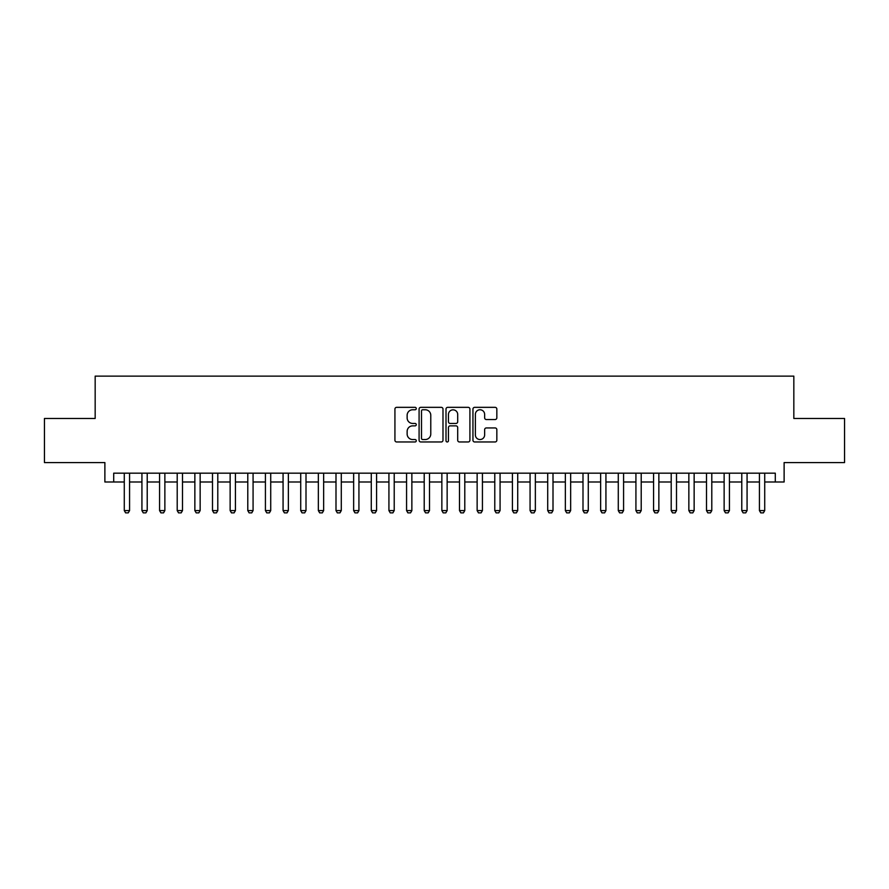 <?xml version="1.0" encoding="UTF-8"?>
<svg xmlns="http://www.w3.org/2000/svg" width="889" height="889" viewBox="0 0 889 889"><rect width="100%" height="100%" fill="white"/><g stroke="black" fill="none" stroke-linecap="round" stroke-linejoin="round"><path stroke-width="1.33" d="M416.274 408.551A1.211 1.211 0 0 0 415.063 407.34L396.661 407.34A1.734 1.734 0 0 0 394.927 409.062L394.927 440.233A1.734 1.734 0 0 0 396.661 441.966L415.063 441.966A1.211 1.211 0 0 0 416.274 440.755A1.211 1.211 0 0 0 415.063 439.544L412.674 439.544A5.545 5.545 0 0 1 407.14 433.999L407.14 431.409A5.545 5.545 0 0 1 412.674 425.864L415.063 425.864A1.211 1.211 0 0 0 416.274 424.653A1.211 1.211 0 0 0 415.063 423.442L412.674 423.442A5.545 5.545 0 0 1 407.14 417.897L407.14 415.296A5.545 5.545 0 0 1 412.674 409.762L415.063 409.762A1.211 1.211 0 0 0 416.274 408.551M495.106 419.541A1.734 1.734 0 0 0 496.84 417.808L496.84 409.062A1.734 1.734 0 0 0 495.106 407.34L474.67 407.34A1.734 1.734 0 0 0 472.948 409.062L472.948 440.233A1.734 1.734 0 0 0 474.67 441.966L495.106 441.966A1.734 1.734 0 0 0 496.84 440.233L496.84 429.676A1.734 1.734 0 0 0 495.106 427.942L486.361 427.942A1.734 1.734 0 0 0 484.638 429.676L484.638 434.91A4.634 4.634 0 0 1 480.004 439.544A4.634 4.634 0 0 1 475.371 434.91L475.371 414.396A4.634 4.634 0 0 1 480.004 409.762A4.634 4.634 0 0 1 484.638 414.396L484.638 417.808A1.734 1.734 0 0 0 486.361 419.541L495.106 419.541M113.703 481.994L113.703 473.17L775.297 473.17L775.297 481.994L784.12 481.994L784.12 462.58L844.55 462.58L844.55 418.475L793.833 418.475L793.833 376.136L95.167 376.136L95.167 418.475L44.45 418.475L44.45 462.58L104.88 462.58L104.88 481.994L124.282 481.994M442.989 409.062A1.734 1.734 0 0 0 441.255 407.34L420.819 407.34A1.734 1.734 0 0 0 419.086 409.062L419.086 440.233A1.734 1.734 0 0 0 420.819 441.966L441.255 441.966A1.734 1.734 0 0 0 442.989 440.233L442.989 409.062M447.745 407.34L468.181 407.34A1.734 1.734 0 0 1 469.914 409.062L469.914 440.233A1.734 1.734 0 0 1 468.181 441.966L459.435 441.966A1.734 1.734 0 0 1 457.702 440.233L457.702 427.598A1.734 1.734 0 0 0 455.968 425.864L450.167 425.864A1.734 1.734 0 0 0 448.445 427.598L448.445 440.755A1.211 1.211 0 0 1 447.223 441.966A1.211 1.211 0 0 1 446.011 440.755L446.011 409.062A1.734 1.734 0 0 1 447.745 407.34M129.572 481.994L141.929 481.994M147.218 481.994L159.564 481.994M164.865 481.994L177.211 481.994M182.501 481.994L194.858 481.994M200.147 481.994L212.493 481.994M217.794 481.994L230.14 481.994M235.429 481.994L247.787 481.994M253.076 481.994L265.422 481.994M270.723 481.994L283.069 481.994M288.358 481.994L300.715 481.994M306.005 481.994L318.351 481.994M323.652 481.994L335.998 481.994M341.287 481.994L353.644 481.994M358.934 481.994L371.28 481.994M376.58 481.994L388.926 481.994M394.216 481.994L406.573 481.994M411.863 481.994L424.209 481.994M429.498 481.994L441.855 481.994M447.145 481.994L459.502 481.994M464.791 481.994L477.137 481.994M482.427 481.994L494.784 481.994M500.074 481.994L512.42 481.994M517.72 481.994L530.066 481.994M535.356 481.994L547.713 481.994M553.002 481.994L565.348 481.994M570.649 481.994L582.995 481.994M588.285 481.994L600.642 481.994M605.931 481.994L618.277 481.994M623.578 481.994L635.924 481.994M641.213 481.994L653.571 481.994M658.86 481.994L671.206 481.994M676.507 481.994L688.853 481.994M694.142 481.994L706.499 481.994M711.789 481.994L724.135 481.994M729.436 481.994L741.782 481.994M747.071 481.994L759.428 481.994M764.718 481.994L775.297 481.994M422.719 409.762A1.211 1.211 0 0 0 421.508 410.974L421.508 438.333A1.211 1.211 0 0 0 422.719 439.544L425.231 439.544A5.545 5.545 0 0 0 430.776 433.999L430.776 415.296A5.545 5.545 0 0 0 425.231 409.762L422.719 409.762M457.702 414.474A4.634 4.634 0 0 0 453.068 409.84A4.634 4.634 0 0 0 448.445 414.474L448.445 421.708A1.734 1.734 0 0 0 450.167 423.442L455.968 423.442A1.734 1.734 0 0 0 457.702 421.708L457.702 414.474M129.572 473.17L129.572 510.575L128.249 512.864L125.605 512.864L124.282 510.575L124.282 473.17M124.282 510.575L129.572 510.575M147.218 473.17L147.218 510.575L145.896 512.864L143.251 512.864L141.929 510.575L141.929 473.17M141.929 510.575L147.218 510.575M164.865 473.17L164.865 510.575L163.543 512.864L160.898 512.864L159.564 510.575L159.564 473.17M159.564 510.575L164.865 510.575M182.501 473.17L182.501 510.575L181.178 512.864L178.533 512.864L177.211 510.575L177.211 473.17M177.211 510.575L182.501 510.575M200.147 473.17L200.147 510.575L198.825 512.864L196.18 512.864L194.858 510.575L194.858 473.17M194.858 510.575L200.147 510.575M217.794 473.17L217.794 510.575L216.472 512.864L213.816 512.864L212.493 510.575L212.493 473.17M212.493 510.575L217.794 510.575M235.429 473.17L235.429 510.575L234.107 512.864L231.462 512.864L230.14 510.575L230.14 473.17M230.14 510.575L235.429 510.575M253.076 473.17L253.076 510.575L251.754 512.864L249.109 512.864L247.787 510.575L247.787 473.17M247.787 510.575L253.076 510.575M270.723 473.17L270.723 510.575L269.4 512.864L266.744 512.864L265.422 510.575L265.422 473.17M265.422 510.575L270.723 510.575M288.358 473.17L288.358 510.575L287.036 512.864L284.391 512.864L283.069 510.575L283.069 473.17M283.069 510.575L288.358 510.575M306.005 473.17L306.005 510.575L304.683 512.864L302.038 512.864L300.715 510.575L300.715 473.17M300.715 510.575L306.005 510.575M323.652 473.17L323.652 510.575L322.329 512.864L319.673 512.864L318.351 510.575L318.351 473.17M318.351 510.575L323.652 510.575M341.287 473.17L341.287 510.575L339.965 512.864L337.32 512.864L335.998 510.575L335.998 473.17M335.998 510.575L341.287 510.575M358.934 473.17L358.934 510.575L357.611 512.864L354.967 512.864L353.644 510.575L353.644 473.17M353.644 510.575L358.934 510.575M376.58 473.17L376.58 510.575L375.247 512.864L372.602 512.864L371.28 510.575L371.28 473.17M371.28 510.575L376.58 510.575M394.216 473.17L394.216 510.575L392.894 512.864L390.249 512.864L388.926 510.575L388.926 473.17M388.926 510.575L394.216 510.575M411.863 473.17L411.863 510.575L410.54 512.864L407.895 512.864L406.573 510.575L406.573 473.17M406.573 510.575L411.863 510.575M429.498 473.17L429.498 510.575L428.176 512.864L425.531 512.864L424.209 510.575L424.209 473.17M424.209 510.575L429.498 510.575M447.145 473.17L447.145 510.575L445.822 512.864L443.178 512.864L441.855 510.575L441.855 473.17M441.855 510.575L447.145 510.575M464.791 473.17L464.791 510.575L463.469 512.864L460.824 512.864L459.502 510.575L459.502 473.17M459.502 510.575L464.791 510.575M482.427 473.17L482.427 510.575L481.105 512.864L478.46 512.864L477.137 510.575L477.137 473.17M477.137 510.575L482.427 510.575M500.074 473.17L500.074 510.575L498.751 512.864L496.106 512.864L494.784 510.575L494.784 473.17M494.784 510.575L500.074 510.575M517.72 473.17L517.72 510.575L516.398 512.864L513.753 512.864L512.42 510.575L512.42 473.17M512.42 510.575L517.72 510.575M535.356 473.17L535.356 510.575L534.033 512.864L531.389 512.864L530.066 510.575L530.066 473.17M530.066 510.575L535.356 510.575M553.002 473.17L553.002 510.575L551.68 512.864L549.035 512.864L547.713 510.575L547.713 473.17M547.713 510.575L553.002 510.575M570.649 473.17L570.649 510.575L569.327 512.864L566.671 512.864L565.348 510.575L565.348 473.17M565.348 510.575L570.649 510.575M588.285 473.17L588.285 510.575L586.962 512.864L584.317 512.864L582.995 510.575L582.995 473.17M582.995 510.575L588.285 510.575M605.931 473.17L605.931 510.575L604.609 512.864L601.964 512.864L600.642 510.575L600.642 473.17M600.642 510.575L605.931 510.575M623.578 473.17L623.578 510.575L622.256 512.864L619.6 512.864L618.277 510.575L618.277 473.17M618.277 510.575L623.578 510.575M641.213 473.17L641.213 510.575L639.891 512.864L637.246 512.864L635.924 510.575L635.924 473.17M635.924 510.575L641.213 510.575M658.86 473.17L658.86 510.575L657.538 512.864L654.893 512.864L653.571 510.575L653.571 473.17M653.571 510.575L658.86 510.575M676.507 473.17L676.507 510.575L675.184 512.864L672.529 512.864L671.206 510.575L671.206 473.17M671.206 510.575L676.507 510.575M694.142 473.17L694.142 510.575L692.82 512.864L690.175 512.864L688.853 510.575L688.853 473.17M688.853 510.575L694.142 510.575M711.789 473.17L711.789 510.575L710.467 512.864L707.822 512.864L706.499 510.575L706.499 473.17M706.499 510.575L711.789 510.575M729.436 473.17L729.436 510.575L728.102 512.864L725.457 512.864L724.135 510.575L724.135 473.17M724.135 510.575L729.436 510.575M747.071 473.17L747.071 510.575L745.749 512.864L743.104 512.864L741.782 510.575L741.782 473.17M741.782 510.575L747.071 510.575M764.718 473.17L764.718 510.575L763.395 512.864L760.751 512.864L759.428 510.575L759.428 473.17M759.428 510.575L764.718 510.575"/></g></svg>
